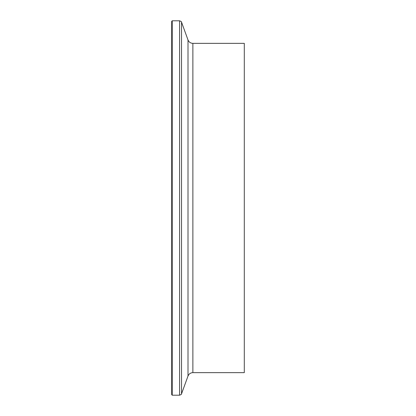 <?xml version="1.0" encoding="UTF-8"?>
<svg xmlns="http://www.w3.org/2000/svg" width="416" height="416" viewBox="0 0 416 416"><rect width="100%" height="100%" fill="white"/><g stroke="black" fill="none" stroke-linecap="round" stroke-linejoin="round"><path stroke-width="0.62" d="M171.699 208L171.699 21.32L172.219 20.8L172.219 395.2L171.699 394.68L171.699 208M192.878 43.358L192.878 372.642L244.301 372.642L244.301 43.358L192.878 43.358C190.538 43.238 188.916 42.104 188.001 39.946L181.532 22.162C181.766 21.861 181.116 21.408 179.582 20.8L172.219 20.8M192.878 372.642C190.538 372.762 188.916 373.896 188.001 376.054L181.532 393.838C181.766 394.139 181.116 394.592 179.582 395.2L179.582 20.8M181.532 393.838L181.532 22.162M188.001 376.054L188.001 39.946M179.582 395.2L172.219 395.2"/></g></svg>
